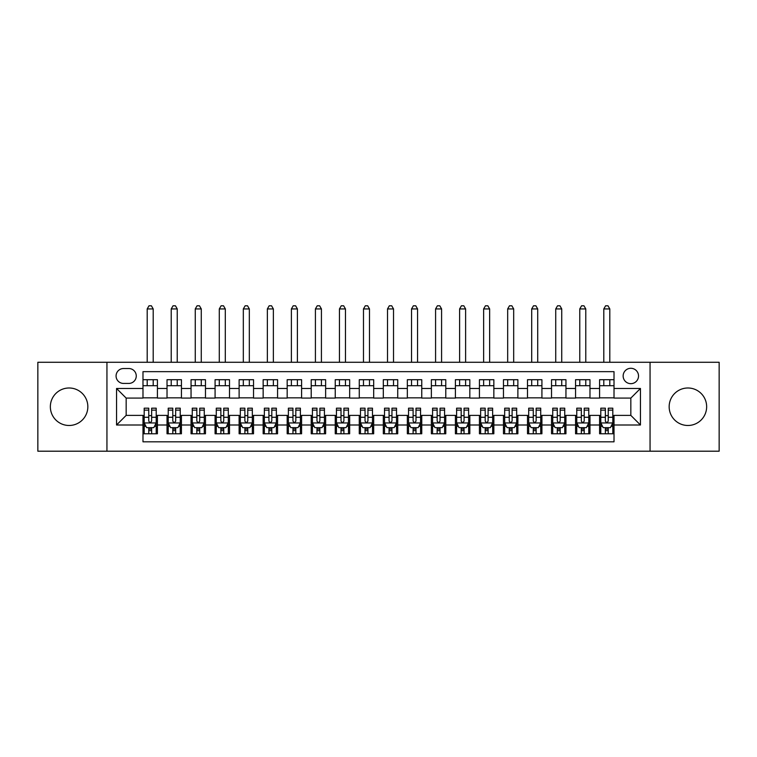 <?xml version="1.0" encoding="UTF-8"?>
<svg xmlns="http://www.w3.org/2000/svg" width="757" height="757" viewBox="0 0 757 757"><rect width="100%" height="100%" fill="white"/><g stroke="black" fill="none" stroke-linecap="round" stroke-linejoin="round"><path stroke-width="1.14" d="M687.905 387.991A18.745 18.745 0 0 0 669.16 406.736A18.745 18.745 0 0 0 687.905 425.481A18.745 18.745 0 0 0 706.65 406.736A18.745 18.745 0 0 0 687.905 387.991M69.095 387.991A18.745 18.745 0 0 0 50.35 406.736A18.745 18.745 0 0 0 69.095 425.481A18.745 18.745 0 0 0 87.84 406.736A18.745 18.745 0 0 0 69.095 387.991M630.836 368.29A7.693 7.693 0 0 0 623.143 375.974A7.693 7.693 0 0 0 630.836 383.667A7.693 7.693 0 0 0 638.52 375.974A7.693 7.693 0 0 0 630.836 368.29M650.055 451.2L719.15 451.2L719.15 362.281L650.055 362.281L650.055 451.2L106.945 451.2L106.945 362.281L37.85 362.281L37.85 451.2L106.945 451.2M614.012 379.702L599.591 379.702L599.591 388.473L589.977 388.473L589.977 398.087L599.591 398.087L599.591 388.473M589.977 388.473L589.977 379.702L575.557 379.702L575.557 388.473L565.952 388.473L565.952 398.087L575.557 398.087L575.557 388.473M565.952 388.473L565.952 379.702L551.531 379.702L551.531 388.473L541.917 388.473L541.917 398.087L551.531 398.087L551.531 388.473M541.917 388.473L541.917 379.702L527.497 379.702L527.497 388.473L517.883 388.473L517.883 398.087L527.497 398.087L527.497 388.473M517.883 388.473L517.883 379.702L503.462 379.702L503.462 388.473L493.848 388.473L493.848 398.087L503.462 398.087L503.462 388.473M493.848 388.473L493.848 379.702L479.436 379.702L479.436 388.473L469.823 388.473L469.823 398.087L479.436 398.087L479.436 388.473M469.823 388.473L469.823 379.702L455.402 379.702L455.402 388.473L445.788 388.473L445.788 398.087L455.402 398.087L455.402 388.473M445.788 388.473L445.788 379.702L431.367 379.702L431.367 388.473L421.753 388.473L421.753 398.087L431.367 398.087L431.367 388.473M421.753 388.473L421.753 379.702L407.342 379.702L407.342 388.473L397.728 388.473L397.728 398.087L407.342 398.087L407.342 388.473M397.728 388.473L397.728 379.702L383.307 379.702L383.307 388.473L373.693 388.473L373.693 398.087L383.307 398.087L383.307 388.473M373.693 388.473L373.693 379.702L359.272 379.702L359.272 388.473L349.658 388.473L349.658 398.087L359.272 398.087L359.272 388.473M349.658 388.473L349.658 379.702L335.247 379.702L335.247 388.473L325.633 388.473L325.633 398.087L335.247 398.087L335.247 388.473M325.633 388.473L325.633 379.702L311.212 379.702L311.212 388.473L301.598 388.473L301.598 398.087L311.212 398.087L311.212 388.473M301.598 388.473L301.598 379.702L287.177 379.702L287.177 388.473L277.564 388.473L277.564 398.087L287.177 398.087L287.177 388.473M277.564 388.473L277.564 379.702L263.152 379.702L263.152 388.473L253.538 388.473L253.538 398.087L263.152 398.087L263.152 388.473M253.538 388.473L253.538 379.702L239.117 379.702L239.117 388.473L229.503 388.473L229.503 398.087L239.117 398.087L239.117 388.473M229.503 388.473L229.503 379.702L215.083 379.702L215.083 388.473L205.469 388.473L205.469 398.087L215.083 398.087L215.083 388.473M205.469 388.473L205.469 379.702L191.048 379.702L191.048 388.473L181.443 388.473L181.443 398.087L191.048 398.087L191.048 388.473M181.443 388.473L181.443 379.702L167.023 379.702L167.023 398.087L157.409 398.087L157.409 379.702L142.988 379.702M142.988 433.77L157.409 433.77L157.409 415.385L167.023 415.385L167.023 433.77L181.443 433.77L181.443 415.385L191.048 415.385L191.048 424.999L181.443 424.999M191.048 424.999L191.048 433.77L205.469 433.77L205.469 415.385L215.083 415.385L215.083 424.999L205.469 424.999M215.083 424.999L215.083 433.77L229.503 433.77L229.503 415.385L239.117 415.385L239.117 424.999L229.503 424.999M239.117 424.999L239.117 433.77L253.538 433.77L253.538 415.385L263.152 415.385L263.152 424.999L253.538 424.999M263.152 424.999L263.152 433.77L277.564 433.77L277.564 415.385L287.177 415.385L287.177 424.999L277.564 424.999M287.177 424.999L287.177 433.77L301.598 433.77L301.598 415.385L311.212 415.385L311.212 424.999L301.598 424.999M311.212 424.999L311.212 433.77L325.633 433.77L325.633 415.385L335.247 415.385L335.247 424.999L325.633 424.999M335.247 424.999L335.247 433.77L349.658 433.77L349.658 415.385L359.272 415.385L359.272 424.999L349.658 424.999M359.272 424.999L359.272 433.77L373.693 433.77L373.693 415.385L383.307 415.385L383.307 424.999L373.693 424.999M383.307 424.999L383.307 433.77L397.728 433.77L397.728 415.385L407.342 415.385L407.342 424.999L397.728 424.999M407.342 424.999L407.342 433.77L421.753 433.77L421.753 415.385L431.367 415.385L431.367 424.999L421.753 424.999M431.367 424.999L431.367 433.77L445.788 433.77L445.788 415.385L455.402 415.385L455.402 424.999L445.788 424.999M455.402 424.999L455.402 433.77L469.823 433.77L469.823 415.385L479.436 415.385L479.436 424.999L469.823 424.999M479.436 424.999L479.436 433.77L493.848 433.77L493.848 415.385L503.462 415.385L503.462 424.999L493.848 424.999M503.462 424.999L503.462 433.77L517.883 433.77L517.883 415.385L527.497 415.385L527.497 424.999L517.883 424.999M527.497 424.999L527.497 433.77L541.917 433.77L541.917 415.385L551.531 415.385L551.531 424.999L541.917 424.999M551.531 424.999L551.531 433.77L565.952 433.77L565.952 415.385L575.557 415.385L575.557 424.999L565.952 424.999M575.557 424.999L575.557 433.77L589.977 433.77L589.977 415.385L599.591 415.385L599.591 424.999L589.977 424.999M123.523 383.43L128.813 383.43A7.447 7.447 0 0 0 136.26 375.974A7.447 7.447 0 0 0 128.813 368.527L123.523 368.527A7.447 7.447 0 0 0 116.076 375.974A7.447 7.447 0 0 0 123.523 383.43M650.055 362.281L106.945 362.281M614.012 388.473L614.012 371.649L142.988 371.649L142.988 398.087L126.164 398.087L126.164 415.385L142.988 415.385L142.988 441.823L614.012 441.823L614.012 415.385L630.836 415.385L630.836 398.087L614.012 398.087L614.012 388.473L640.45 388.473L640.45 424.999L614.012 424.999M142.988 424.999L116.55 424.999L116.55 388.473L142.988 388.473M599.591 424.999L599.591 433.77L614.012 433.77M142.988 385.71L157.409 385.71M142.988 397.841L157.409 397.841M142.988 415.631L144.19 415.631M148.76 415.631L151.637 415.631M156.207 415.631L157.409 415.631M142.988 427.762L144.19 427.762M148.76 427.762L151.637 427.762M156.207 427.762L157.409 427.762M167.023 397.841L181.443 397.841M167.023 385.71L181.443 385.71M167.023 415.631L168.224 415.631M172.785 415.631L175.671 415.631M180.242 415.631L181.443 415.631M167.023 427.762L168.224 427.762M172.785 427.762L175.671 427.762M180.242 427.762L181.443 427.762M191.048 415.631L192.25 415.631M196.82 415.631L199.706 415.631M204.267 415.631L205.469 415.631M191.048 427.762L192.25 427.762M196.82 427.762L199.706 427.762M204.267 427.762L205.469 427.762M191.048 385.71L205.469 385.71M191.048 397.841L205.469 397.841M215.083 415.631L216.284 415.631M220.855 415.631L223.731 415.631M228.302 415.631L229.503 415.631M215.083 427.762L216.284 427.762M220.855 427.762L223.731 427.762M228.302 427.762L229.503 427.762M215.083 385.71L229.503 385.71M215.083 397.841L229.503 397.841M239.117 415.631L240.319 415.631M244.88 415.631L247.766 415.631M252.336 415.631L253.538 415.631M239.117 427.762L240.319 427.762M244.88 427.762L247.766 427.762M252.336 427.762L253.538 427.762M239.117 385.71L253.538 385.71M239.117 397.841L253.538 397.841M263.152 415.631L264.354 415.631M268.915 415.631L271.801 415.631M276.362 415.631L277.564 415.631M263.152 427.762L264.354 427.762M268.915 427.762L271.801 427.762M276.362 427.762L277.564 427.762M263.152 385.71L277.564 385.71M263.152 397.841L277.564 397.841M287.177 415.631L288.379 415.631M292.95 415.631L295.826 415.631M300.397 415.631L301.598 415.631M287.177 427.762L288.379 427.762M292.95 427.762L295.826 427.762M300.397 427.762L301.598 427.762M287.177 385.71L301.598 385.71M287.177 397.841L301.598 397.841M311.212 415.631L312.414 415.631M316.975 415.631L319.861 415.631M324.431 415.631L325.633 415.631M311.212 427.762L312.414 427.762M316.975 427.762L319.861 427.762M324.431 427.762L325.633 427.762M311.212 385.71L325.633 385.71M311.212 397.841L325.633 397.841M335.247 415.631L336.449 415.631M341.01 415.631L343.896 415.631M348.457 415.631L349.658 415.631M335.247 427.762L336.449 427.762M341.01 427.762L343.896 427.762M348.457 427.762L349.658 427.762M335.247 385.71L349.658 385.71M335.247 397.841L349.658 397.841M359.272 415.631L360.474 415.631M365.044 415.631L367.93 415.631M372.491 415.631L373.693 415.631M359.272 427.762L360.474 427.762M365.044 427.762L367.93 427.762M372.491 427.762L373.693 427.762M359.272 385.71L373.693 385.71M359.272 397.841L373.693 397.841M383.307 415.631L384.509 415.631M389.07 415.631L391.956 415.631M396.526 415.631L397.728 415.631M383.307 427.762L384.509 427.762M389.07 427.762L391.956 427.762M396.526 427.762L397.728 427.762M383.307 385.71L397.728 385.71M383.307 397.841L397.728 397.841M407.342 415.631L408.543 415.631M413.104 415.631L415.99 415.631M420.551 415.631L421.753 415.631M407.342 427.762L408.543 427.762M413.104 427.762L415.99 427.762M420.551 427.762L421.753 427.762M407.342 385.71L421.753 385.71M407.342 397.841L421.753 397.841M431.367 415.631L432.569 415.631M437.139 415.631L440.025 415.631M444.586 415.631L445.788 415.631M431.367 427.762L432.569 427.762M437.139 427.762L440.025 427.762M444.586 427.762L445.788 427.762M431.367 385.71L445.788 385.71M431.367 397.841L445.788 397.841M455.402 415.631L456.603 415.631M461.174 415.631L464.05 415.631M468.621 415.631L469.823 415.631M455.402 427.762L456.603 427.762M461.174 427.762L464.05 427.762M468.621 427.762L469.823 427.762M455.402 385.71L469.823 385.71M455.402 397.841L469.823 397.841M479.436 415.631L480.638 415.631M485.199 415.631L488.085 415.631M492.646 415.631L493.848 415.631M479.436 427.762L480.638 427.762M485.199 427.762L488.085 427.762M492.646 427.762L493.848 427.762M479.436 385.71L493.848 385.71M479.436 397.841L493.848 397.841M503.462 415.631L504.664 415.631M509.234 415.631L512.12 415.631M516.681 415.631L517.883 415.631M503.462 427.762L504.664 427.762M509.234 427.762L512.12 427.762M516.681 427.762L517.883 427.762M503.462 385.71L517.883 385.71M503.462 397.841L517.883 397.841M527.497 415.631L528.698 415.631M533.269 415.631L536.145 415.631M540.716 415.631L541.917 415.631M527.497 427.762L528.698 427.762M533.269 427.762L536.145 427.762M540.716 427.762L541.917 427.762M527.497 385.71L541.917 385.71M527.497 397.841L541.917 397.841M551.531 415.631L552.733 415.631M557.294 415.631L560.18 415.631M564.75 415.631L565.952 415.631M551.531 427.762L552.733 427.762M557.294 427.762L560.18 427.762M564.75 427.762L565.952 427.762M551.531 385.71L565.952 385.71M551.531 397.841L565.952 397.841M575.557 415.631L576.758 415.631M581.329 415.631L584.215 415.631M588.776 415.631L589.977 415.631M575.557 427.762L576.758 427.762M581.329 427.762L584.215 427.762M588.776 427.762L589.977 427.762M575.557 385.71L589.977 385.71M575.557 397.841L589.977 397.841M599.591 415.631L600.793 415.631M605.363 415.631L608.24 415.631M612.81 415.631L614.012 415.631M599.591 427.762L600.793 427.762M605.363 427.762L608.24 427.762M612.81 427.762L614.012 427.762M599.591 385.71L614.012 385.71M599.591 397.841L614.012 397.841M126.164 398.087L116.55 388.473M126.164 415.385L116.55 424.999M640.45 388.473L630.836 398.087M640.45 424.999L630.836 415.385M148.76 430.648L151.637 430.648M144.19 410.133L148.76 410.133L148.76 408.184L144.19 408.184L144.19 422.841L146.593 427.648L153.803 427.648L156.207 422.841L156.207 408.184L151.637 408.184L151.637 410.133L156.207 410.133M156.207 422.841L156.207 433.77M144.19 422.841L144.19 433.77M151.637 427.648L151.637 433.77M148.76 433.77L148.76 427.648M148.76 410.133L148.76 421.034C149.716 422.889 150.681 422.889 151.637 421.034L151.637 410.133M153.198 385.71L153.198 379.702M153.198 362.281L153.198 308.932L147.199 308.932L147.199 362.281M147.199 385.71L147.199 379.702M147.199 308.932L148.997 305.8L151.4 305.8L153.198 308.932M172.785 430.648L175.671 430.648M168.224 410.133L172.785 410.133L172.785 408.184L168.224 408.184L168.224 422.841L170.628 427.648L177.838 427.648L180.242 422.841L180.242 408.184L175.671 408.184L175.671 410.133L180.242 410.133M180.242 422.841L180.242 433.77M168.224 422.841L168.224 433.77M175.671 427.648L175.671 433.77M172.785 433.77L172.785 427.648M172.785 410.133L172.785 421.034C173.75 422.889 174.706 422.889 175.671 421.034L175.671 410.133M177.233 385.71L177.233 379.702M177.233 362.281L177.233 308.932L171.224 308.932L171.224 362.281M171.224 385.71L171.224 379.702M171.224 308.932L173.031 305.8L175.435 305.8L177.233 308.932M196.82 430.648L199.706 430.648M192.25 410.133L196.82 410.133L196.82 408.184L192.25 408.184L192.25 422.841L194.653 427.648L201.864 427.648L204.267 422.841L204.267 408.184L199.706 408.184L199.706 410.133L204.267 410.133M204.267 422.841L204.267 433.77M192.25 422.841L192.25 433.77M199.706 427.648L199.706 433.77M196.82 433.77L196.82 427.648M196.82 410.133L196.82 421.034C197.776 422.889 198.741 422.889 199.706 421.034L199.706 410.133M201.267 385.71L201.267 379.702M201.267 362.281L201.267 308.932L195.259 308.932L195.259 362.281M195.259 385.71L195.259 379.702M195.259 308.932L197.057 305.8L199.46 305.8L201.267 308.932M220.855 430.648L223.731 430.648M216.284 410.133L220.855 410.133L220.855 408.184L216.284 408.184L216.284 422.841L218.688 427.648L225.898 427.648L228.302 422.841L228.302 408.184L223.731 408.184L223.731 410.133L228.302 410.133M228.302 422.841L228.302 433.77M216.284 422.841L216.284 433.77M223.731 427.648L223.731 433.77M220.855 433.77L220.855 427.648M220.855 410.133L220.855 421.034C221.81 422.889 222.776 422.889 223.731 421.034L223.731 410.133M225.302 385.71L225.302 379.702M225.302 362.281L225.302 308.932L219.293 308.932L219.293 362.281M219.293 385.71L219.293 379.702M219.293 308.932L221.091 305.8L223.495 305.8L225.302 308.932M244.88 430.648L247.766 430.648M240.319 410.133L244.88 410.133L244.88 408.184L240.319 408.184L240.319 422.841L242.723 427.648L249.933 427.648L252.336 422.841L252.336 408.184L247.766 408.184L247.766 410.133L252.336 410.133M252.336 422.841L252.336 433.77M240.319 422.841L240.319 433.77M247.766 427.648L247.766 433.77M244.88 433.77L244.88 427.648M244.88 410.133L244.88 421.034C245.845 422.889 246.801 422.889 247.766 421.034L247.766 410.133M249.327 385.71L249.327 379.702M249.327 362.281L249.327 308.932L243.319 308.932L243.319 362.281M243.319 385.71L243.319 379.702M243.319 308.932L245.126 305.8L247.53 305.8L249.327 308.932M268.915 430.648L271.801 430.648M264.354 410.133L268.915 410.133L268.915 408.184L264.354 408.184L264.354 422.841L266.748 427.648L273.958 427.648L276.362 422.841L276.362 408.184L271.801 408.184L271.801 410.133L276.362 410.133M276.362 422.841L276.362 433.77M264.354 422.841L264.354 433.77M271.801 427.648L271.801 433.77M268.915 433.77L268.915 427.648M268.915 410.133L268.915 421.034C269.87 422.889 270.836 422.889 271.801 421.034L271.801 410.133M273.362 385.71L273.362 379.702M273.362 362.281L273.362 308.932L267.353 308.932L267.353 362.281M267.353 385.71L267.353 379.702M267.353 308.932L269.151 305.8L271.555 305.8L273.362 308.932M292.95 430.648L295.826 430.648M288.379 410.133L292.95 410.133L292.95 408.184L288.379 408.184L288.379 422.841L290.783 427.648L297.993 427.648L300.397 422.841L300.397 408.184L295.826 408.184L295.826 410.133L300.397 410.133M300.397 422.841L300.397 433.77M288.379 422.841L288.379 433.77M295.826 427.648L295.826 433.77M292.95 433.77L292.95 427.648M292.95 410.133L292.95 421.034C293.905 422.889 294.87 422.889 295.826 421.034L295.826 410.133M297.397 385.71L297.397 379.702M297.397 362.281L297.397 308.932L291.388 308.932L291.388 362.281M291.388 385.71L291.388 379.702M291.388 308.932L293.186 305.8L295.59 305.8L297.397 308.932M316.975 430.648L319.861 430.648M312.414 410.133L316.975 410.133L316.975 408.184L312.414 408.184L312.414 422.841L314.817 427.648L322.028 427.648L324.431 422.841L324.431 408.184L319.861 408.184L319.861 410.133L324.431 410.133M324.431 422.841L324.431 433.77M312.414 422.841L312.414 433.77M319.861 427.648L319.861 433.77M316.975 433.77L316.975 427.648M316.975 410.133L316.975 421.034C317.94 422.889 318.896 422.889 319.861 421.034L319.861 410.133M321.422 385.71L321.422 379.702M321.422 362.281L321.422 308.932L315.414 308.932L315.414 362.281M315.414 385.71L315.414 379.702M315.414 308.932L317.221 305.8L319.624 305.8L321.422 308.932M341.01 430.648L343.896 430.648M336.449 410.133L341.01 410.133L341.01 408.184L336.449 408.184L336.449 422.841L338.852 427.648L346.053 427.648L348.457 422.841L348.457 408.184L343.896 408.184L343.896 410.133L348.457 410.133M348.457 422.841L348.457 433.77M336.449 422.841L336.449 433.77M343.896 427.648L343.896 433.77M341.01 433.77L341.01 427.648M341.01 410.133L341.01 421.034C341.975 422.889 342.93 422.889 343.896 421.034L343.896 410.133M345.457 385.71L345.457 379.702M345.457 362.281L345.457 308.932L339.448 308.932L339.448 362.281M339.448 385.71L339.448 379.702M339.448 308.932L341.246 305.8L343.65 305.8L345.457 308.932M365.044 430.648L367.93 430.648M360.474 410.133L365.044 410.133L365.044 408.184L360.474 408.184L360.474 422.841L362.877 427.648L370.088 427.648L372.491 422.841L372.491 408.184L367.93 408.184L367.93 410.133L372.491 410.133M372.491 422.841L372.491 433.77M360.474 422.841L360.474 433.77M367.93 427.648L367.93 433.77M365.044 433.77L365.044 427.648M365.044 410.133L365.044 421.034C366 422.889 366.965 422.889 367.93 421.034L367.93 410.133M369.492 385.71L369.492 379.702M369.492 362.281L369.492 308.932L363.483 308.932L363.483 362.281M363.483 385.71L363.483 379.702M363.483 308.932L365.281 305.8L367.684 305.8L369.492 308.932M389.07 430.648L391.956 430.648M384.509 410.133L389.07 410.133L389.07 408.184L384.509 408.184L384.509 422.841L386.912 427.648L394.123 427.648L396.526 422.841L396.526 408.184L391.956 408.184L391.956 410.133L396.526 410.133M396.526 422.841L396.526 433.77M384.509 422.841L384.509 433.77M391.956 427.648L391.956 433.77M389.07 433.77L389.07 427.648M389.07 410.133L389.07 421.034C390.035 422.889 390.99 422.889 391.956 421.034L391.956 410.133M393.517 385.71L393.517 379.702M393.517 362.281L393.517 308.932L387.508 308.932L387.508 362.281M387.508 385.71L387.508 379.702M387.508 308.932L389.316 305.8L391.719 305.8L393.517 308.932M413.104 430.648L415.99 430.648M408.543 410.133L413.104 410.133L413.104 408.184L408.543 408.184L408.543 422.841L410.947 427.648L418.148 427.648L420.551 422.841L420.551 408.184L415.99 408.184L415.99 410.133L420.551 410.133M420.551 422.841L420.551 433.77M408.543 422.841L408.543 433.77M415.99 427.648L415.99 433.77M413.104 433.77L413.104 427.648M413.104 410.133L413.104 421.034C414.07 422.889 415.025 422.889 415.99 421.034L415.99 410.133M417.552 385.71L417.552 379.702M417.552 362.281L417.552 308.932L411.543 308.932L411.543 362.281M411.543 385.71L411.543 379.702M411.543 308.932L413.35 305.8L415.754 305.8L417.552 308.932M437.139 430.648L440.025 430.648M432.569 410.133L437.139 410.133L437.139 408.184L432.569 408.184L432.569 422.841L434.972 427.648L442.183 427.648L444.586 422.841L444.586 408.184L440.025 408.184L440.025 410.133L444.586 410.133M444.586 422.841L444.586 433.77M432.569 422.841L432.569 433.77M440.025 427.648L440.025 433.77M437.139 433.77L437.139 427.648M437.139 410.133L437.139 421.034C438.095 422.889 439.06 422.889 440.025 421.034L440.025 410.133M441.586 385.71L441.586 379.702M441.586 362.281L441.586 308.932L435.578 308.932L435.578 362.281M435.578 385.71L435.578 379.702M435.578 308.932L437.376 305.8L439.779 305.8L441.586 308.932M461.174 430.648L464.05 430.648M456.603 410.133L461.174 410.133L461.174 408.184L456.603 408.184L456.603 422.841L459.007 427.648L466.217 427.648L468.621 422.841L468.621 408.184L464.05 408.184L464.05 410.133L468.621 410.133M468.621 422.841L468.621 433.77M456.603 422.841L456.603 433.77M464.05 427.648L464.05 433.77M461.174 433.77L461.174 427.648M461.174 410.133L461.174 421.034C462.13 422.889 463.095 422.889 464.05 421.034L464.05 410.133M465.612 385.71L465.612 379.702M465.612 362.281L465.612 308.932L459.603 308.932L459.603 362.281M459.603 385.71L459.603 379.702M459.603 308.932L461.41 305.8L463.814 305.8L465.612 308.932M485.199 430.648L488.085 430.648M480.638 410.133L485.199 410.133L485.199 408.184L480.638 408.184L480.638 422.841L483.042 427.648L490.252 427.648L492.646 422.841L492.646 408.184L488.085 408.184L488.085 410.133L492.646 410.133M492.646 422.841L492.646 433.77M480.638 422.841L480.638 433.77M488.085 427.648L488.085 433.77M485.199 433.77L485.199 427.648M485.199 410.133L485.199 421.034C486.164 422.889 487.12 422.889 488.085 421.034L488.085 410.133M489.647 385.71L489.647 379.702M489.647 362.281L489.647 308.932L483.638 308.932L483.638 362.281M483.638 385.71L483.638 379.702M483.638 308.932L485.445 305.8L487.849 305.8L489.647 308.932M509.234 430.648L512.12 430.648M504.664 410.133L509.234 410.133L509.234 408.184L504.664 408.184L504.664 422.841L507.067 427.648L514.277 427.648L516.681 422.841L516.681 408.184L512.12 408.184L512.12 410.133L516.681 410.133M516.681 422.841L516.681 433.77M504.664 422.841L504.664 433.77M512.12 427.648L512.12 433.77M509.234 433.77L509.234 427.648M509.234 410.133L509.234 421.034C510.19 422.889 511.155 422.889 512.12 421.034L512.12 410.133M513.681 385.71L513.681 379.702M513.681 362.281L513.681 308.932L507.673 308.932L507.673 362.281M507.673 385.71L507.673 379.702M507.673 308.932L509.47 305.8L511.874 305.8L513.681 308.932M533.269 430.648L536.145 430.648M528.698 410.133L533.269 410.133L533.269 408.184L528.698 408.184L528.698 422.841L531.102 427.648L538.312 427.648L540.716 422.841L540.716 408.184L536.145 408.184L536.145 410.133L540.716 410.133M540.716 422.841L540.716 433.77M528.698 422.841L528.698 433.77M536.145 427.648L536.145 433.77M533.269 433.77L533.269 427.648M533.269 410.133L533.269 421.034C534.224 422.889 535.19 422.889 536.145 421.034L536.145 410.133M537.707 385.71L537.707 379.702M537.707 362.281L537.707 308.932L531.698 308.932L531.698 362.281M531.698 385.71L531.698 379.702M531.698 308.932L533.505 305.8L535.909 305.8L537.707 308.932M557.294 430.648L560.18 430.648M552.733 410.133L557.294 410.133L557.294 408.184L552.733 408.184L552.733 422.841L555.136 427.648L562.347 427.648L564.75 422.841L564.75 408.184L560.18 408.184L560.18 410.133L564.75 410.133M564.75 422.841L564.75 433.77M552.733 422.841L552.733 433.77M560.18 427.648L560.18 433.77M557.294 433.77L557.294 427.648M557.294 410.133L557.294 421.034C558.259 422.889 559.215 422.889 560.18 421.034L560.18 410.133M561.741 385.71L561.741 379.702M561.741 362.281L561.741 308.932L555.733 308.932L555.733 362.281M555.733 385.71L555.733 379.702M555.733 308.932L557.54 305.8L559.943 305.8L561.741 308.932M581.329 430.648L584.215 430.648M576.758 410.133L581.329 410.133L581.329 408.184L576.758 408.184L576.758 422.841L579.162 427.648L586.372 427.648L588.776 422.841L588.776 408.184L584.215 408.184L584.215 410.133L588.776 410.133M588.776 422.841L588.776 433.77M576.758 422.841L576.758 433.77M584.215 427.648L584.215 433.77M581.329 433.77L581.329 427.648M581.329 410.133L581.329 421.034C582.284 422.889 583.25 422.889 584.215 421.034L584.215 410.133M585.776 385.71L585.776 379.702M585.776 362.281L585.776 308.932L579.767 308.932L579.767 362.281M579.767 385.71L579.767 379.702M579.767 308.932L581.565 305.8L583.969 305.8L585.776 308.932M605.363 430.648L608.24 430.648M600.793 410.133L605.363 410.133L605.363 408.184L600.793 408.184L600.793 422.841L603.197 427.648L610.407 427.648L612.81 422.841L612.81 408.184L608.24 408.184L608.24 410.133L612.81 410.133M612.81 422.841L612.81 433.77M600.793 422.841L600.793 433.77M608.24 427.648L608.24 433.77M605.363 433.77L605.363 427.648M605.363 410.133L605.363 421.034C606.319 422.889 607.284 422.889 608.24 421.034L608.24 410.133M609.801 385.71L609.801 379.702M609.801 362.281L609.801 308.932L603.802 308.932L603.802 362.281M603.802 385.71L603.802 379.702M603.802 308.932L605.6 305.8L608.003 305.8L609.801 308.932M167.023 424.999L157.409 424.999M167.023 388.473L157.409 388.473M144.246 422.955L156.15 422.955M156.207 426.323L154.466 426.323M145.931 426.323L144.19 426.323M151.637 417.268L156.207 417.268M144.19 417.268L148.76 417.268M148.76 429.115L151.637 429.115M168.281 422.955L180.175 422.955M180.242 426.323L178.501 426.323M169.965 426.323L168.224 426.323M175.671 417.268L180.242 417.268M168.224 417.268L172.785 417.268M172.785 429.115L175.671 429.115M192.316 422.955L204.21 422.955M204.267 426.323L202.526 426.323M194 426.323L192.25 426.323M199.706 417.268L204.267 417.268M192.25 417.268L196.82 417.268M196.82 429.115L199.706 429.115M216.341 422.955L228.245 422.955M228.302 426.323L226.561 426.323M218.025 426.323L216.284 426.323M223.731 417.268L228.302 417.268M216.284 417.268L220.855 417.268M220.855 429.115L223.731 429.115M240.376 422.955L252.27 422.955M252.336 426.323L250.595 426.323M242.06 426.323L240.319 426.323M247.766 417.268L252.336 417.268M240.319 417.268L244.88 417.268M244.88 429.115L247.766 429.115M264.411 422.955L276.305 422.955M276.362 426.323L274.621 426.323M266.095 426.323L264.354 426.323M271.801 417.268L276.362 417.268M264.354 417.268L268.915 417.268M268.915 429.115L271.801 429.115M288.445 422.955L300.34 422.955M300.397 426.323L298.655 426.323M290.12 426.323L288.379 426.323M295.826 417.268L300.397 417.268M288.379 417.268L292.95 417.268M292.95 429.115L295.826 429.115M312.471 422.955L324.365 422.955M324.431 426.323L322.69 426.323M314.155 426.323L312.414 426.323M319.861 417.268L324.431 417.268M312.414 417.268L316.975 417.268M316.975 429.115L319.861 429.115M336.505 422.955L348.4 422.955M348.457 426.323L346.715 426.323M338.19 426.323L336.449 426.323M343.896 417.268L348.457 417.268M336.449 417.268L341.01 417.268M341.01 429.115L343.896 429.115M360.54 422.955L372.435 422.955M372.491 426.323L370.75 426.323M362.215 426.323L360.474 426.323M367.93 417.268L372.491 417.268M360.474 417.268L365.044 417.268M365.044 429.115L367.93 429.115M384.565 422.955L396.46 422.955M396.526 426.323L394.785 426.323M386.25 426.323L384.509 426.323M391.956 417.268L396.526 417.268M384.509 417.268L389.07 417.268M389.07 429.115L391.956 429.115M408.6 422.955L420.495 422.955M420.551 426.323L418.81 426.323M410.285 426.323L408.543 426.323M415.99 417.268L420.551 417.268M408.543 417.268L413.104 417.268M413.104 429.115L415.99 429.115M432.635 422.955L444.529 422.955M444.586 426.323L442.845 426.323M434.31 426.323L432.569 426.323M440.025 417.268L444.586 417.268M432.569 417.268L437.139 417.268M437.139 429.115L440.025 429.115M456.66 422.955L468.555 422.955M468.621 426.323L466.88 426.323M458.345 426.323L456.603 426.323M464.05 417.268L468.621 417.268M456.603 417.268L461.174 417.268M461.174 429.115L464.05 429.115M480.695 422.955L492.589 422.955M492.646 426.323L490.905 426.323M482.379 426.323L480.638 426.323M488.085 417.268L492.646 417.268M480.638 417.268L485.199 417.268M485.199 429.115L488.085 429.115M504.73 422.955L516.624 422.955M516.681 426.323L514.94 426.323M506.405 426.323L504.664 426.323M512.12 417.268L516.681 417.268M504.664 417.268L509.234 417.268M509.234 429.115L512.12 429.115M528.755 422.955L540.659 422.955M540.716 426.323L538.975 426.323M530.439 426.323L528.698 426.323M536.145 417.268L540.716 417.268M528.698 417.268L533.269 417.268M533.269 429.115L536.145 429.115M552.79 422.955L564.684 422.955M564.75 426.323L563 426.323M554.474 426.323L552.733 426.323M560.18 417.268L564.75 417.268M552.733 417.268L557.294 417.268M557.294 429.115L560.18 429.115M576.825 422.955L588.719 422.955M588.776 426.323L587.035 426.323M578.499 426.323L576.758 426.323M584.215 417.268L588.776 417.268M576.758 417.268L581.329 417.268M581.329 429.115L584.215 429.115M600.85 422.955L612.754 422.955M612.81 426.323L611.069 426.323M602.534 426.323L600.793 426.323M608.24 417.268L612.81 417.268M600.793 417.268L605.363 417.268M605.363 429.115L608.24 429.115"/></g></svg>
